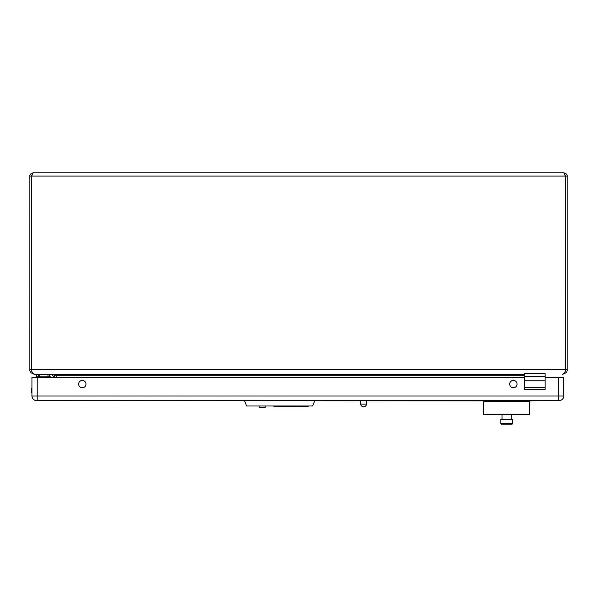 <?xml version="1.0" encoding="UTF-8"?>
<svg xmlns="http://www.w3.org/2000/svg" width="597" height="597" viewBox="0 0 597 597"><rect width="100%" height="100%" fill="white"/><g stroke="black" fill="none" stroke-linecap="round" stroke-linejoin="round"><path stroke-width="0.9" d="M529.755 401.527L500.376 401.527L529.755 401.527L529.755 400.557M500.376 401.527L500.376 400.557M524.3 380.826L545.121 380.826L545.121 373.431L524.3 373.431L524.3 389.602L545.121 389.602L524.3 389.602M545.121 380.826L545.121 389.602M545.121 387.349L524.3 387.349M545.121 376.752L524.3 376.752M82.304 380.423A3.679 3.679 0 0 0 78.625 384.102A3.679 3.679 0 0 0 82.304 387.774A3.679 3.679 0 0 0 85.983 384.102A3.679 3.679 0 0 0 82.304 380.423M513.39 380.423A3.679 3.679 0 0 0 509.711 384.102A3.679 3.679 0 0 0 513.39 387.774A3.679 3.679 0 0 0 517.062 384.102A3.679 3.679 0 0 0 513.39 380.423M558.486 400.333L559.225 400.557C561.986 400.281 563.493 398.766 563.762 396.02A4.537 4.537 0 0 1 559.225 400.557M545.121 377.386L558.486 377.386L558.486 400.557L36.462 400.557L37.201 400.557L37.201 396.02L37.201 400.333M36.462 400.557A4.537 4.537 0 0 1 31.932 396.02L31.932 377.386L31.932 396.02C32.193 398.766 33.708 400.281 36.462 400.557M558.486 400.557L558.486 396.02L37.208 396.02L37.208 377.386L524.3 377.386M563.762 377.386L563.762 396.02L563.762 377.386L558.486 377.386L558.486 396.02L563.762 396.02L563.672 396.901M31.932 396.02L37.201 396.02L37.201 384.759A5.761 5.761 0 0 1 37.208 384.759M563.411 397.751L562.993 398.535M562.434 399.221L561.747 399.789M33.939 399.789L33.26 399.221M32.693 398.535L32.275 397.751M32.022 396.901L31.939 396.304M37.201 377.386L31.932 377.386M51.76 374.647L50.402 374.326A3.022 3.022 0 0 1 53.424 377.349L53.424 377.349M31.932 393.244A5.761 5.761 0 0 1 31.932 387.781M52.215 374.931L50.402 374.326L52.215 374.931M47.984 374.326L47.984 376.849L36.633 376.849L36.633 374.326M39.589 376.849L39.589 374.326M50.902 377.386L50.902 377.349A0.507 0.507 0 0 0 50.402 376.849L47.984 376.849M48.387 377.386L48.387 377.349A0.507 0.507 0 0 0 47.879 376.849M31.813 371.177L31.395 369.595L31.701 175.122M565.299 175.122L565.605 369.595L565.187 371.177L565.366 176.093L563.889 172.839C566.247 173.473 567.337 174.555 567.15 176.093L567.15 369.595C567.419 371.827 565.844 373.409 562.419 374.326L562.18 374.326C564.486 373.409 565.546 371.827 565.366 369.595L31.634 369.595C31.454 371.827 32.514 373.409 34.82 374.326L524.3 374.326M31.395 176.093L29.85 176.093C29.663 174.555 30.753 173.473 33.111 172.839L31.634 176.093L31.634 369.595M563.889 172.839L33.111 172.839M29.85 176.093L29.85 369.595L31.395 369.595M56.208 375.177L56.275 375.841L54.73 375.841L53.223 374.326L34.581 374.326C31.156 373.409 29.581 371.827 29.85 369.595M53.461 374.326L56.514 375.841L56.514 377.386M56.275 375.841L56.275 377.386M54.73 375.841L54.73 377.386M31.395 326.835A1.448 1.448 0 0 0 31.634 327.208M31.395 317.985A1.448 1.448 0 0 1 31.634 317.611M233.42 400.557L65.513 400.557M226.86 400.624L72.073 400.624M89.908 400.654L82.535 400.654M89.908 400.721L93.445 400.654M113.057 400.654L95.953 400.654M113.199 400.721L132.661 400.654M133.027 400.721L151.131 400.654M151.131 400.721L168.481 400.654M168.481 400.721L169.369 400.654M169.369 400.721L170.488 400.654M170.488 400.721L205.047 400.654M216.838 400.654L207.256 400.654M500.376 400.893L53.32 400.557M544.621 400.557L529.755 400.893M487.779 401.729L487.779 400.893M529.591 401.729L483.749 401.729L483.749 414.661L529.591 414.661L529.591 401.729M265.232 405.997L265.232 407.49L259.15 407.49L259.15 405.997M314.694 400.893L312.634 405.997L246.636 405.997L244.576 400.893M308.231 405.997L308.231 406.669L273.941 406.669L273.941 405.997M500.793 423.489A0.672 0.672 0 0 0 501.465 424.161L511.875 424.161A0.672 0.672 0 0 0 512.547 423.489L512.547 419.363L500.793 419.363L500.793 423.489L512.547 423.489M511.286 419.363L511.286 414.661M502.055 419.363L502.055 414.661M366.528 404.117A2.925 2.925 0 0 1 360.7 404.117L366.528 404.117L366.528 400.893M360.7 404.117L360.7 400.893M49.327 374.326L49.327 376.849M38.245 374.326L38.245 376.849M50.402 376.849L50.402 377.349L49.394 377.349L49.394 376.849M49.394 377.386L48.387 377.349M50.902 377.349L50.402 377.386M565.605 176.093L567.15 176.093M31.634 176.093L565.366 176.093M565.605 369.595L567.15 369.595M524.3 375.841L56.514 375.841"/></g></svg>
